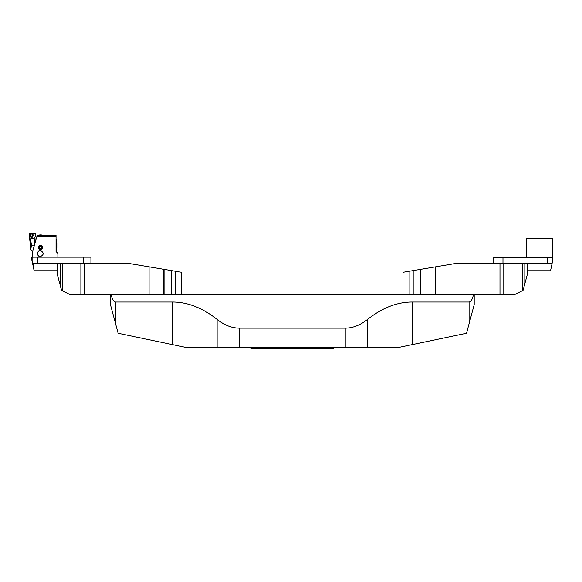 <?xml version="1.0" encoding="UTF-8"?>
<svg xmlns="http://www.w3.org/2000/svg" width="582" height="582" viewBox="0 0 582 582"><rect width="100%" height="100%" fill="white"/><g stroke="black" fill="none" stroke-linecap="round" stroke-linejoin="round"><path stroke-width="0.87" d="M57.698 270.761L34.134 270.761L33.356 267.109L33.356 263.588L62.339 263.588L62.339 290.774L61.597 290.403L60.477 286.22L60.477 263.588L84.681 263.588L84.681 294.332L69.454 294.332L62.339 290.774M32.119 261.289L31.719 259.419L31.719 257.186L32.119 257.186L32.119 261.289L33.356 267.109M32.119 257.186L90.923 257.186L90.923 263.588M83.75 263.588L83.75 257.186M37.313 263.588L37.313 257.186M552.507 257.44L552.507 261.522L552.9 257.44L493.747 257.44L493.747 263.588M552.507 261.522L552.063 263.588L524.178 263.588L527.496 263.588L527.496 273.838L523.058 290.403L522.309 290.774L522.309 263.588L524.178 263.588L524.178 286.22M552.063 263.588L550.543 270.761L527.496 270.761M547.56 263.588L547.56 257.44M502.972 257.44L502.972 263.588M552.798 257.44L552.798 238.227L526.361 238.227L526.361 257.44M36.12 238.998L34.534 238.998L34.534 244.753M40.587 246.375L41.628 246.979L41.628 248.179L40.587 248.776L41.628 248.179L41.628 246.979L40.587 246.375L39.554 246.979L39.554 248.179L40.587 248.776A1.2 1.2 0 0 1 39.554 246.979A1.2 1.2 0 0 1 41.628 246.979A1.2 1.2 0 0 1 40.587 248.776L39.554 248.179L39.554 246.979L40.587 246.375M56.054 235.412L56.054 236.336L56.054 235.412L37.11 235.412L36.855 236.336L56.054 236.336L56.054 251.548L57.894 253.388L57.894 257.186M40.587 249.627A2.052 2.052 0 0 0 42.362 246.557A2.052 2.052 0 0 0 38.819 246.557A2.052 2.052 0 0 0 40.587 249.627M32.286 257.186L32.286 252.908L36.564 237.383M40.587 249.758C37.845 248.383 37.808 246.928 40.485 245.4C43.366 246.775 43.403 248.223 40.587 249.758A2.175 2.175 0 0 1 39.103 249.169M40.5 250.529C44.145 252.712 44.079 254.756 40.303 256.677C38.616 256.495 37.706 255.469 37.583 253.599C37.706 251.73 38.616 250.704 40.303 250.522L40.5 250.529M42.77 247.517A2.175 2.175 0 0 0 42.042 245.96M40.485 245.4A2.175 2.175 0 0 0 39.023 246.07M40.376 256.677A3.077 2.874 90 0 1 40.384 250.522M38.936 247.576A1.659 1.659 0 0 0 40.587 249.234A1.659 1.659 0 0 0 42.246 247.576A1.659 1.659 0 0 0 40.587 245.924A1.659 1.659 0 0 0 38.936 247.576M56.068 250.784L56.068 239.1L56.847 242.709L56.847 247.576L56.054 250.798M56.068 249.583L56.294 248.812L56.054 249.598M56.068 249.038L56.294 248.332L56.054 249.045M56.068 248.427L56.287 247.859M56.068 239.871L56.294 240.788L56.068 239.871M56.068 239.544L56.294 240.519L56.068 239.544M56.068 239.304L56.294 240.322L56.068 239.304M56.068 239.158L56.294 240.199L56.068 239.158M56.068 239.1L56.41 240.664L56.054 239.086M56.068 251.184L56.41 249.627M38.026 235.412L40.587 234.917A6.919 6.919 0 0 0 38.026 235.412M30.351 239.1L29.784 239.297L29.507 234.43L31.581 238.322L34.36 233.877L35.48 233.92L35.48 236.081L34.2 238.227L30.351 239.1L31.603 245.146L34.2 245.146L34.2 238.227M31.523 246.332L30.992 247.845M30.577 247.365L29.893 240.672M30.293 249.249L30.293 249.249C30.766 245.582 30.591 242.585 29.769 240.257C30.591 242.614 30.766 245.611 30.293 249.249L31.603 245.146M30.751 248.856L30.293 249.409M31.617 245.844C32.214 252.741 32.214 252.741 31.617 245.844M34.2 245.96L34.2 245.146M32.563 234.611A0.982 0.982 0 0 0 31.232 234.204A0.982 0.982 0 0 0 30.824 235.535A0.982 0.982 0 0 0 32.156 235.943A0.982 0.982 0 0 0 32.563 234.611A0.982 0.982 0 0 0 31.232 234.204A0.982 0.982 0 0 0 30.824 235.535A0.982 0.982 0 0 0 32.156 235.943A0.982 0.982 0 0 0 32.563 234.611M31.77 238.023L34.382 233.84L29.289 233.36L31.77 238.023M217.13 347.614L217.13 319.438C224.434 325.214 231.869 328.117 239.428 328.146L239.428 347.614L186.778 347.614L118.131 333.268L110.442 304.575L110.442 294.332L474.206 294.332L474.206 304.575L466.524 333.268L397.87 347.614L345.228 347.614L345.228 328.146C352.779 328.117 360.214 325.214 367.526 319.438L367.526 347.614M333.057 348.64L251.591 348.64L250.827 347.869L333.828 347.869L333.057 348.64M239.428 347.614L345.228 347.614M217.13 319.438C202.507 307.871 187.644 302.065 172.527 302.014L115.563 302.014L115.563 323.701M469.085 323.701L469.085 302.014L412.129 302.014C397.011 302.065 382.141 307.871 367.526 319.438M239.428 328.146L345.228 328.146M469.085 302.014C471.02 301.811 472.497 299.25 473.522 294.332L499.974 294.332L499.974 263.588L522.309 263.588M84.681 294.332L111.126 294.332C112.151 299.25 113.635 301.811 115.563 302.014M181.657 294.332L181.657 272.296L164.08 269.357L164.08 294.332M149.079 294.332L149.079 266.847L129.611 263.588L84.681 263.588M149.079 266.847L164.08 269.357M57.16 270.761L57.16 273.838L60.477 286.22M57.698 271.277L57.16 271.277L57.698 271.277L57.698 263.588M402.991 294.332L402.991 272.296L402.991 294.332M409.139 294.332L409.139 271.27L413.191 270.594L413.191 294.332M503.779 263.588L503.779 294.332L515.201 294.332L522.309 290.774M503.779 294.332L499.974 294.332M409.139 271.27L402.991 272.296M420.801 294.332L420.801 269.32L413.191 270.594M420.801 269.32L455.044 263.588L499.974 263.588M29.1 233.658L31.413 238.016L34.382 233.84C32.636 233.28 30.875 233.215 29.1 233.658M29.755 239.093L34.265 238.023M172.527 302.014L172.527 344.639M412.129 302.014L412.129 344.639M171.464 270.594L171.464 294.332M80.876 294.332L80.876 263.588M163.848 269.32L163.848 294.332M175.509 294.332L175.509 271.27M420.575 269.357L420.575 294.332M435.576 266.847L435.576 294.332M53.85 235.412A3.485 3.485 0 0 0 51.66 235.412M43.155 235.412A6.919 6.919 0 0 0 40.587 234.917M29.464 234.335L29.769 240.257M30.308 249.394L32.075 251.162L32.767 251.162"/></g></svg>
